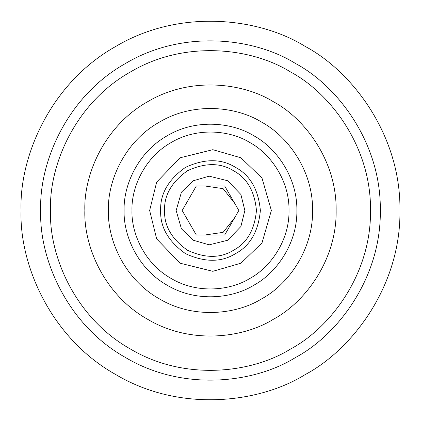 <?xml version="1.0" encoding="UTF-8"?>
<svg xmlns="http://www.w3.org/2000/svg" width="421" height="421" viewBox="0 0 421 421"><rect width="100%" height="100%" fill="white"/><g stroke="black" fill="none" stroke-linecap="round" stroke-linejoin="round"><path stroke-width="0.63" d="M21.05 210.5C19.219 264.209 50.315 337.91 115.775 374.569C180.251 412.933 259.625 403.008 305.225 374.569C352.656 349.298 400.934 285.517 399.95 210.5C400.934 135.483 352.656 71.702 305.225 46.431C259.625 17.992 180.251 8.067 115.775 46.431C50.315 83.09 19.219 156.791 21.05 210.5M50.499 210.5C48.952 255.863 75.212 318.108 130.499 349.067C184.951 381.463 251.99 373.085 290.501 349.067C330.559 327.722 371.333 273.855 370.501 210.5C371.333 147.145 330.559 93.278 290.501 71.933C251.99 47.915 184.951 39.537 130.499 71.933C75.212 102.892 48.952 165.137 50.499 210.5M84.853 210.5C83.642 246.122 104.261 295 147.676 319.313C190.439 344.757 243.08 338.174 273.324 319.313C304.778 302.552 336.8 260.252 336.147 210.5C336.8 160.748 304.778 118.448 273.324 101.687C243.08 82.826 190.439 76.243 147.676 101.687C104.261 126 83.642 174.878 84.853 210.5M108.413 210.5C107.429 239.444 124.184 279.16 159.459 298.91C194.202 319.581 236.97 314.234 261.541 298.91C287.101 285.291 313.119 250.927 312.587 210.5C313.119 170.073 287.101 135.709 261.541 122.09C236.97 106.766 194.202 101.419 159.459 122.09C124.184 141.84 107.429 181.556 108.413 210.5M124.116 210.5C123.285 234.992 137.462 268.593 167.311 285.306C196.707 302.799 232.897 298.273 253.689 285.306C275.318 273.787 297.331 244.706 296.884 210.5C297.331 176.294 275.318 147.213 253.689 135.694C232.897 122.727 196.707 118.201 167.311 135.694C137.462 152.407 123.285 186.008 124.116 210.5M131.973 210.5C131.215 232.766 144.103 263.314 171.236 278.507C197.959 294.411 230.861 290.295 249.764 278.507C269.424 268.035 289.438 241.596 289.027 210.5C289.438 179.404 269.424 152.965 249.764 142.493C230.861 130.705 197.959 126.589 171.236 142.493C144.103 157.686 131.215 188.234 131.973 210.5M149.639 210.5L156.665 238.881L180.072 263.204L212.842 271.313L240.928 263.204L261.999 242.933L271.361 210.5L261.999 178.067L240.928 157.796L212.842 149.687L180.072 157.796L156.665 182.119L149.639 210.5M160.633 210.5C160.091 227.14 168.4 241.533 185.566 253.684C204.674 262.478 221.293 262.478 235.434 253.684C250.116 245.838 258.426 231.439 260.367 210.5C258.426 189.561 250.116 175.162 235.434 167.316C221.293 158.522 204.674 158.522 185.566 167.316C168.4 179.467 160.091 193.86 160.633 210.5M164.558 210.5C164.058 225.83 171.715 239.091 187.529 250.285C205.132 258.383 220.446 258.383 233.471 250.285C246.995 243.054 254.652 229.792 256.442 210.5C254.652 191.208 246.995 177.946 233.471 170.715C220.446 162.617 205.132 162.617 187.529 170.715C171.715 181.909 164.058 195.17 164.558 210.5M244.854 210.5L240.891 194.481L227.677 180.746L209.179 176.167L193.323 180.746L181.43 192.192L176.146 210.5L181.43 228.808L193.323 240.254L209.179 244.833L227.677 240.254L240.891 226.519L244.854 210.5M224.667 185.961L238.833 210.5L224.667 235.039L196.333 235.039L182.167 210.5L196.333 185.961L224.667 185.961M204.643 235.039L223.114 232.35L234.681 217.699M234.681 203.301L223.114 188.65L204.643 185.961M40.684 210.5C39.042 258.647 66.913 324.707 125.59 357.566C183.382 391.951 254.537 383.057 295.41 357.566C337.921 334.916 381.2 277.744 380.316 210.5C381.2 143.256 337.921 86.084 295.41 63.434C254.537 37.943 183.382 29.049 125.59 63.434C66.913 96.293 39.042 162.353 40.684 210.5"/></g></svg>
